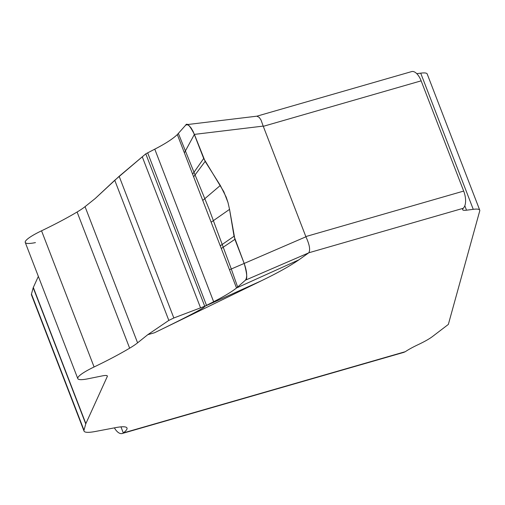 <?xml version="1.0" encoding="UTF-8"?>
<svg xmlns="http://www.w3.org/2000/svg" width="505" height="505" viewBox="0 0 505 505"><rect width="100%" height="100%" fill="white"/><g stroke="black" fill="none" stroke-linecap="round" stroke-linejoin="round"><path stroke-width="0.76" d="M35.445 242.608A34.832 5.58 -21.1 0 1 41.543 230.804A140.832 22.555 158.9 0 0 77.101 212.012A56.333 9.021 158.9 0 0 85.048 206.659L95.199 198.528L119.161 176.302L145.787 153.842L154.77 149.152C165.432 143.666 172.95 138.806 177.324 134.557L185.644 125.189L177.324 134.557L236.523 287.983C231.789 291.77 224.169 296.353 213.653 301.738C224.315 296.271 231.94 291.682 236.523 287.983L237.647 287.029L236.523 287.983L298.916 259.829L308.707 252.86L245.443 280.168L237.647 287.029L231.296 268.982L229.491 269.752M178.385 133.44L193.983 172.281L192.594 174.143M256.849 116.194L259.21 117.362L261.016 120.013L263.2 126.098L194.393 134.393C189.836 125.524 186.919 122.456 185.644 125.189L187.147 124.64L189.059 125.631L191.143 128.036L193.181 131.584L203.692 158.488L193.983 172.281L209.285 209.625L231.296 268.982L244.186 263.44C247.033 271.627 247.45 277.207 245.443 280.168L237.647 287.029M416.783 73.667L420.709 73.156A35.205 5.637 -21.1 0 1 427.192 73.97L479.737 210.143A35.205 5.637 -21.1 0 1 479.75 210.85L448.345 324.425L432.52 336.507A35.205 5.637 -21.1 0 1 418.146 344.65A35.205 5.637 -21.1 0 0 405.326 351.682L403.615 352.383M32.036 295.545A42.25 6.767 -21.1 0 1 31.462 294.055L33.204 287.755L31.462 294.055A42.25 6.767 158.9 0 0 31.474 294.907L84.019 431.081A42.25 6.767 158.9 0 0 95.401 431.472L115.62 427.634A42.25 6.767 -21.1 0 1 126.995 428.025A42.25 6.767 -21.1 0 1 123.302 432.943A14.083 6.691 73.9 0 1 122.197 433.505A14.083 6.691 73.9 0 1 114.395 427.868A14.083 6.691 73.9 0 0 123.302 432.943L405.326 351.682M33.317 287.452A35.205 5.637 -21.1 0 0 33.204 287.755A35.205 5.637 -21.1 0 1 33.317 287.452L38.348 276.393L33.317 287.452L85.863 423.632A35.205 5.637 158.9 0 0 85.749 423.935A35.205 5.637 -21.1 0 1 85.863 423.632L107.294 376.503L85.863 423.632M41.543 230.804A140.832 22.555 158.9 0 0 77.101 212.012A56.333 9.021 158.9 0 0 85.048 206.659L95.199 198.528L114.749 180.253L168.828 320.404L147.744 334.701L137.594 342.838A56.333 9.021 -21.1 0 1 129.646 348.185A140.832 22.555 -21.1 0 1 94.088 366.977L41.543 230.804A34.832 5.58 158.9 0 0 25.25 242.444L77.795 378.624A34.832 5.58 -21.1 0 1 94.088 366.977A34.832 5.58 158.9 0 0 87.99 378.788A34.832 5.58 -21.1 0 1 77.795 378.624M479.737 210.143A35.205 5.637 -21.1 0 0 473.254 209.335L466.525 210.2A21.122 3.384 -21.1 0 1 462.637 209.714A21.122 3.384 -21.1 0 1 463.331 208.256L464.322 206.848A14.083 6.691 -106.1 0 0 463.918 191.692L420.905 80.232A14.083 6.691 -106.1 0 0 412.099 71.495L411.657 71.584M308.707 252.86L308.776 252.79C310.474 249.912 309.521 244.578 305.916 236.794L263.2 126.098M463.918 191.692L420.905 80.232M114.749 180.253L145.787 153.842L204.771 306.327C205.44 307.324 188.693 316.13 154.524 332.745L261.034 280.944C277.1 273.218 289.725 266.179 298.916 259.829M77.101 212.012L129.646 348.185A56.333 9.021 158.9 0 0 137.594 342.838L147.744 334.701L168.828 320.404L173.834 317.98L204.62 306.301L213.647 301.738L204.62 306.301L173.834 317.98L168.828 320.404M102.193 375.916L87.99 378.788L102.193 375.916A17.606 2.822 -21.1 0 1 107.344 375.998A17.606 2.822 -21.1 0 1 107.294 376.503A17.606 2.822 -21.1 0 0 102.193 375.916M33.204 287.755L85.749 423.935L84.007 430.235A42.25 6.767 158.9 0 0 84.019 431.081M184.375 152.838L194.393 134.393L205.15 161.392L220.319 185.449L226.171 197.076L228.007 202.562L229.548 209.367L234.049 236.277L244.186 263.44C247.103 273.792 247.519 279.366 245.443 280.168M203.692 158.488L223.829 191.723L228.007 202.562L229.548 209.367L234.894 239.345L221.291 248.511M234.894 239.345L244.186 263.44L305.916 236.794M85.749 423.935L84.007 430.235A42.25 6.767 158.9 0 0 95.401 431.472L115.62 427.634A42.25 6.767 -21.1 0 1 123.302 432.943L120.96 426.864M129.646 348.185A140.832 22.555 -21.1 0 1 94.088 366.977M145.787 153.842L154.77 149.158C165.286 143.761 172.798 138.894 177.318 134.557M466.525 210.2L464.821 205.781M421.006 80.882L263.269 126.332M305.809 236.567L463.54 191.117M308.776 252.79L463.331 208.256M147.744 334.701L154.524 332.745M473.254 209.335L420.709 73.156M31.462 294.055L84.007 430.235M106.965 375.657L107.294 376.503M85.048 206.659L137.594 342.838M147.656 152.819L206.513 305.355M154.77 149.152L213.647 301.738M261.034 280.944L204.771 306.327M119.161 176.302L173.834 317.98M142.277 156.821L200.485 307.665M234.049 236.277L220.256 245.815M229.548 209.367L211.141 222.206M220.319 185.449L202.745 200.447M205.15 161.392L193.636 176.838M186.698 124.64L257.032 116.156M411.708 71.571L256.938 116.169M404.114 352.275L122.197 433.505"/></g></svg>

